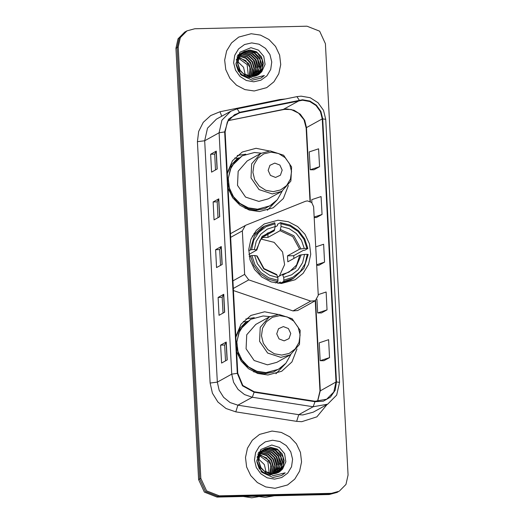 <?xml version="1.0" encoding="UTF-8"?>
<svg xmlns="http://www.w3.org/2000/svg" width="524" height="524" viewBox="0 0 524 524"><rect width="100%" height="100%" fill="white"/><g stroke="black" fill="none" stroke-linecap="round" stroke-linejoin="round"><path stroke-width="0.79" d="M307.477 200.869L305.499 201.275L245.92 225.222L245.298 225.517L242.37 230.914L244.643 274.386L248.782 279.901L310.732 301.117L315.35 300.73L318.278 295.333L313.634 206.698L311.701 202.519L307.477 200.869M277.877 314.426L264.627 311.754L250.845 315.468L241.053 324.186L235.839 336.388M236.645 351.715L241.223 361.187L248.533 368.726L257.769 373.494L267.941 374.994L281.722 371.28L291.92 361.973L296.964 348.932M254.291 317.668L245.802 318.985M278.074 220.218L264.293 223.925L256.321 230.35L250.944 239.154L248.756 249.358L249.994 259.839L254.52 269.434L261.836 277.078L271.137 281.932L281.388 283.451L295.169 279.744L303.141 273.318L308.512 264.515L310.706 254.304L309.468 243.83L304.942 234.235L297.619 226.591L288.324 221.737L278.074 220.218M269.31 150.964L256.059 148.299L242.278 152.006L232.486 160.73L227.272 172.927M228.078 188.254L232.656 197.725L239.966 205.264L249.208 210.039L259.373 211.532L273.155 207.818L283.353 198.517L288.403 185.47M245.723 154.207L237.234 155.523M237.182 158.386L238.957 157.835M245.749 321.841L247.524 321.297M233.435 290.532L293.001 310.928L297.619 310.542L315.35 300.73M186.996 30.831L184.743 32.075L178.062 38.828L175.959 48.267L198.563 479.584L204.36 492.128L217.028 497.086L329.203 494.558L337.004 492.455L338.131 491.833L330.33 493.936L339.257 491.211L345.938 484.458L348.041 475.019L325.437 43.702L319.64 31.165L306.972 26.2L194.797 28.728L186.996 30.831L180.315 37.584L178.206 47.022L200.81 478.34L206.607 490.877L219.281 495.842L331.456 493.313L339.257 491.211M185.869 31.453L179.188 38.206L177.079 47.645L199.683 478.962L205.487 491.499L218.154 496.464L330.33 493.936L218.154 496.464L205.487 491.499L199.683 478.962L177.079 47.645L179.188 38.206L185.869 31.453M251.212 33.726L238.728 37.093L231.516 42.909L226.643 50.88L224.658 60.122L225.779 69.613L229.885 78.305L236.514 85.229L244.931 89.624L254.212 90.999L266.696 87.639L273.914 81.816L278.781 73.845L280.766 64.603L279.646 55.112L275.545 46.426L268.917 39.496L260.493 35.108L251.212 33.726L238.728 37.093L231.516 42.909L226.643 50.88L224.658 60.122L225.779 69.613L229.885 78.305L236.514 85.229L244.931 89.624L254.212 90.999L266.696 87.639L273.914 81.816L278.781 73.845L280.766 64.603L279.646 55.112L275.545 46.426L268.917 39.496L260.493 35.108L251.212 33.726M272.035 431.042L259.55 434.403L252.339 440.226L247.466 448.197L245.481 457.439L246.601 466.93L250.708 475.615L257.336 482.545L265.753 486.934L275.034 488.316L287.519 484.949L294.737 479.132L299.604 471.161L301.588 461.919L300.468 452.428L296.368 443.736L289.739 436.813L281.316 432.418L272.035 431.042L259.55 434.403L252.339 440.226L247.466 448.197L245.481 457.439L246.601 466.93L250.708 475.615L257.336 482.545L265.753 486.934L275.034 488.316L287.519 484.949L294.737 479.132L299.604 471.161L301.588 461.919L300.468 452.428L296.368 443.736L289.739 436.813L281.316 432.418L272.035 431.042M302.544 100.208L309.776 101.499L316.057 105.501L320.439 111.605L322.24 118.876L336.028 381.963L333.781 392.031L326.655 399.236L315.075 401.26L254.212 391.762L242.789 385.481L237.772 373.311L225.124 131.937L227.37 121.869L234.497 114.664L239.586 112.791L302.544 100.208M302.518 99.73L239.481 112.319L228.484 119.269L224.658 131.95L237.307 373.324L242.448 385.795L254.153 392.234L315.016 401.731L323.282 401.174L330.434 397.1L335.137 390.262L336.5 381.957L322.712 118.869L320.858 111.415L316.372 105.16L309.933 101.053L302.518 99.73M323.924 360.695L329.557 357.617L328.62 339.716L319.254 342.801L320.197 360.695L323.983 360.702M321.422 312.972L327.055 309.887L326.118 291.992L318.238 294.586M313.922 169.796L319.548 166.717L318.612 148.816L309.252 151.895L310.188 169.796L313.981 169.796M316.424 217.526L322.05 214.44L321.114 196.539L311.754 199.624L311.918 202.736M318.926 265.249L324.553 262.164L323.616 244.269L315.736 246.863M227.193 359.923L221.567 363.04L220.63 345.139L226.257 342.028L227.193 359.923M219.694 216.746L214.061 219.864L213.124 201.963L218.75 198.851L219.694 216.746M217.191 169.023L211.558 172.134L210.622 154.239L216.255 151.122L217.191 169.023M224.691 312.199L219.065 315.31L218.128 297.416L223.755 294.298L224.691 312.199M222.196 264.469L216.563 267.587L215.626 249.693L221.252 246.575L222.196 264.469M215.626 249.693L219.68 249.601L221.252 246.575M218.128 297.416L222.183 297.324M223.014 313.129L222.183 297.311L223.755 294.298M210.622 154.239L214.683 154.148M215.508 169.953L214.683 154.135L216.255 151.122M213.124 201.963L217.185 201.871M218.01 217.676L217.178 201.858L218.75 198.851M220.63 345.139L224.685 345.047M225.517 360.853L224.685 345.034L226.257 342.028M324.553 262.164L316.673 264.758M316.699 265.249L318.978 265.249M322.05 214.44L314.171 217.034M314.197 217.519L316.483 217.526M319.548 166.717L310.188 169.796M327.055 309.887L317.695 312.972L316.981 299.361M317.695 312.972L321.481 312.972M329.557 357.617L320.197 360.695M220.512 265.406L219.68 249.581M237.012 56.972L237.529 56.959M238.459 56.003L239.311 55.97M240.241 55.013L247.524 56.723L252.463 61.636L254.441 68.421L252.876 75.286L252.07 76.628M240.935 54.149L242.756 53.992L249.306 55.734L254.251 60.646L256.229 67.432L254.664 74.297L253.177 76.55M237.929 55.046L238.8 54.516M241.675 53.383L244.544 53.009L251.094 54.745L256.039 59.657L258.011 66.443L256.452 73.308L254.238 76.38M237.392 56.094L241.276 53.173M241.499 53.068L242.232 52.773M242.461 52.688L246.332 52.02L252.882 53.756L257.828 58.668L259.799 65.454L258.234 72.319L255.26 76.137M237.614 55.642L240.136 53.776M241.289 53.219L245.887 52.262L251.906 53.71L257.526 59.153L259.164 68.461L255.005 76.203M248.972 77.473L242.9 75.554L238.341 71.185L236.069 64.563L237.333 57.863L243.09 52.171M243.287 52.079L248.121 51.031L254.671 52.767L259.616 57.679L261.587 64.465L260.022 71.33L256.229 75.816M249.771 77.762L240.162 74.087M236.186 59.86L241.931 52.786M243.077 52.23L247.675 51.273L254.264 53.042L260.035 59.657L260.402 69.64L255.987 75.901M245.121 75.286L239.769 70.57L237.372 62.651L239.114 56.297L244.158 51.549L239.121 56.874L237.857 63.574L240.123 70.196L243.483 73.76L252.011 76.628L257.893 75.043L261.751 71.749L258.594 74.618M244.158 51.549L249.909 50.042L256.459 51.778L261.404 56.69L263.376 63.476L261.81 70.34L257.166 75.417M243.902 51.699L249.463 50.284L257.363 52.924L262.223 59.749L262.334 68.192L257.592 75.056M237.824 56.965L238.721 57.018M239.036 57.05L248.893 63.614L250.845 69.928L249.679 76.471M237.673 57.221L245.789 60.607L249.974 67.537L249.365 76.419M239.612 55.976L245.933 57.83L250.682 62.625L252.653 69.41L250.911 76.609M239.461 56.232L245.795 58.269L250.472 63.306L252.208 70.013L250.61 76.583M240.529 55.23L247.105 56.985L252.031 61.898L253.989 68.624L251.782 76.628M242.317 54.241L248.579 55.819L253.452 60.312L255.778 68.592L252.902 76.576M244.099 53.252L250.564 54.935L255.483 59.71L257.507 68.474L253.976 76.432M261.751 71.749L265.052 64.38L263.782 56.31L258.476 50.134L250.917 47.691L240.005 52.204L235.924 63.555L240.948 74.945L252.201 80.185L260.867 78.128L264.378 75.522L252.594 78.377L243.483 73.76M251.697 42.909L244.485 44.56L238.525 48.915L234.726 55.315L233.665 62.795L235.505 70.203L239.966 76.419L246.365 80.5L253.734 81.816L260.945 80.172L266.906 75.816L270.705 69.41L271.766 61.937L269.925 54.522L265.465 48.306L259.066 44.226L251.697 42.909M238.538 58.262L247.105 64.603L248.383 76.196M245.317 74.971L243.509 67.282L237.837 61.793M264.378 75.522L260.703 78.22M279.436 276.05L284.584 264.613L282.587 251.978L274.104 242.357L260.887 239.003M248.723 250.616L251.638 249.627L253.708 240.326L258.732 232.355L266.127 226.63L275.048 223.814L275.192 226.578L267.286 229.152L260.736 234.254L256.249 241.322L254.343 249.568L256.819 250.033L248.92 254.441M275.133 226.931L277.373 225.693L277.537 224.305L280.543 222.641L280.89 223.683L290.086 226.093L298.064 231.464L303.907 239.193L306.946 248.383L304.248 248.442L301.477 240.3L296.263 233.449L289.189 228.654L281.034 226.447L280.091 230.684L267.993 237.372L262.157 237.503L274.248 230.815L275.192 226.578M306.946 248.383L307.843 248.514L304.83 250.177L303.37 250.328L293.663 255.705L287.486 255.843L299.577 249.149L304.248 248.442M293.957 258.398L293.663 255.705M283.628 281.519L293.617 278.264L303.927 268.367L308.158 254.481L307.261 254.35L305.191 263.657L300.167 271.629L292.772 277.347L283.851 280.163L283.628 281.519L280.622 283.183L280.327 282.05L277.995 283.34M280.622 283.183L290.604 279.927L293.617 278.264M275.048 223.814L274.7 222.772L264.718 226.027L261.705 227.698L252.319 236.173M275.369 282.993L277.786 281.65L278.008 280.294L268.812 277.884L260.834 272.513L254.992 264.79L251.946 255.594L250.492 255.778L253.655 265.426L259.773 273.528L268.144 279.154L277.786 281.65M250.492 255.778L249.214 256.485M264.718 226.027L254.402 235.924L250.177 249.81M283.851 280.163L283.707 277.399L291.606 274.831L298.163 269.729L302.643 262.662L304.555 254.409L307.261 254.35M251.946 255.594L254.651 255.535L257.422 263.677L262.635 270.528L269.709 275.323L277.864 277.537L278.008 280.294M254.343 249.568L251.638 249.627M304.555 254.409L299.885 255.116L287.794 261.81L287.486 255.843M277.694 277.019L282.443 274.399L283.707 277.399M277.864 277.537L276.646 274.53L263.965 268.55L257.133 255.987L254.651 255.535M307.843 248.514L304.68 238.865L298.562 230.763L290.191 225.137L280.543 222.641M281.034 226.447L280.89 223.683M267.993 237.372L267.836 234.359M275.539 177.42L280.386 175.213L282.174 170.103L279.855 165.086L274.792 163.102L269.945 165.309L268.157 170.418L270.476 175.435L275.539 177.42M260.716 153.493L247.23 160.96L238.165 171.302L237.516 185.352L245.566 197.063L258.843 201.393L268.203 198.871L281.696 191.404L290.872 181.009L291.599 166.946L283.589 155.248L270.26 150.925L260.716 153.493L251.651 163.842L251.003 177.891L259.053 189.596L272.329 193.926L281.696 191.404M261.279 153.198L254.546 152.51L242.193 155.838L235.047 161.595L230.233 169.488L228.268 178.632L229.374 188.024L233.435 196.624L239.992 203.476L248.33 207.825L257.513 209.187L269.867 205.86L277.392 199.651L282.246 191.09M227.796 182.948L230.776 193.376L237.32 202.041L246.49 207.681L256.95 209.495L269.867 205.86M238.132 158.464L237.68 158.628M242.193 155.838L231.326 166.344L227.678 180.616M227.311 173.647L231.097 165.132L237.451 158.431L234.739 157.953M276.888 200.233L267.364 210.262M284.106 340.875L288.953 338.668L290.741 333.559L288.423 328.548L283.36 326.563L278.506 328.771L276.718 333.88L279.037 338.89L284.106 340.875M269.284 316.954L255.797 324.415L246.732 334.764L246.084 348.814L254.133 360.519L267.41 364.848L276.77 362.326L290.257 354.866L299.44 344.464L300.167 330.408L292.156 318.71L278.82 314.38L269.284 316.954L260.218 327.297L259.57 341.347L267.62 353.058L280.897 357.388L290.257 354.866M269.847 316.653L263.107 315.972L250.754 319.299L243.614 325.057L238.8 332.943L236.835 342.093L237.942 351.486L242.003 360.08L248.559 366.931L256.891 371.28L266.081 372.643L278.434 369.322L285.96 363.112L290.813 354.551M236.363 346.41L239.344 356.837L245.887 365.497L255.057 371.143L265.517 372.957L278.434 369.322M246.693 321.919L246.247 322.09M250.754 319.299L239.894 329.806L236.245 344.078M235.879 337.109L239.665 328.594L246.011 321.893L243.306 321.415M285.456 363.695L275.932 373.723M256.288 496.202L265.373 497.341L274.321 495.796M243.313 496.497L251.789 497.8L258.417 496.713M257.834 454.288L258.352 454.275M259.282 453.319L260.133 453.286M261.063 452.33L268.347 454.039L273.286 458.945L275.264 465.731L273.698 472.596L272.893 473.938M261.758 451.465L263.579 451.308L270.129 453.05L275.074 457.956L277.052 464.742L275.486 471.607L274 473.86M258.751 452.363L259.622 451.832M262.498 450.692L265.367 450.319L271.917 452.061L276.862 456.967L278.834 463.753L277.275 470.618L275.061 473.696M258.214 453.404L262.098 450.489M262.321 450.385L263.055 450.09M263.284 450.005L267.155 449.33L273.705 451.072L278.65 455.978L280.622 462.764L279.056 469.635L276.083 473.447M258.437 452.952L260.959 451.092M262.111 450.529L266.709 449.579L272.729 451.026L278.349 456.469L279.986 465.771L275.827 473.519M269.794 474.79L263.723 472.864L259.164 468.502L256.891 461.88L258.155 455.179L263.913 449.487M264.109 449.396L268.943 448.341L275.493 450.083L280.438 454.989L282.41 461.775L280.844 468.646L277.052 473.126M270.594 475.072L260.985 471.404M257.009 457.177L262.753 450.096M263.899 449.54L268.498 448.59L275.087 450.358L280.857 456.974L281.224 466.956L276.81 473.218M265.943 472.602L260.592 467.886L258.194 459.967L259.937 453.614L264.98 448.865L259.943 454.19L258.679 460.891L260.945 467.513L264.306 471.076L272.834 473.945L278.716 472.36L282.574 469.065L279.416 471.934M264.98 448.865L270.731 447.352L277.281 449.094L282.226 454.007L284.198 460.786L282.632 467.657L277.982 472.733M264.725 449.009L270.286 447.601L278.185 450.24L283.045 457.066L283.156 465.502L278.414 472.366M258.646 454.275L259.544 454.328M259.858 454.367L269.716 460.924L271.668 467.238L270.502 473.781M258.496 454.537L266.611 457.917L270.797 464.847L270.188 473.729M260.435 453.286L266.755 455.146L271.504 459.934L273.476 466.72L271.733 473.919M260.284 453.548L266.618 455.585L271.294 460.622L273.03 467.323L271.432 473.899M261.352 452.546L267.928 454.295L272.853 459.207L274.812 465.941L272.604 473.945M263.14 451.557L269.401 453.129L274.275 457.629L276.6 465.908L273.724 473.893M264.921 450.568L271.386 452.251L276.305 457.026L278.329 465.784L274.799 473.748M282.574 469.065L285.875 461.696L284.604 453.627L279.299 447.45L271.74 445L260.828 449.52L256.747 460.865L261.771 472.255L273.024 477.502L281.683 475.445L285.2 472.838L273.417 475.694L264.306 471.076M272.519 440.226L265.308 441.87L259.347 446.225L255.548 452.631L254.487 460.105L256.328 467.519L260.788 473.735L267.188 477.816L274.556 479.132L281.768 477.482L287.728 473.126L291.527 466.727L292.589 459.247L290.748 451.839L286.287 445.623L279.888 441.542L272.519 440.226M259.36 455.579L267.928 461.913L269.205 473.513M266.14 472.281L264.332 464.598L258.659 459.109M285.2 472.838L281.526 475.53M242.37 230.914L230.652 237.398M244.643 274.386L232.931 280.864M248.782 279.901L233.324 288.455M310.732 301.117L293.001 310.928M175.959 48.267L178.206 47.022M329.203 494.558L331.456 493.313M217.028 497.086L219.281 495.842M198.563 479.584L200.81 478.34M322.24 118.876L306.481 127.601L304.673 120.323L300.298 114.225L294.016 110.223L286.785 108.927L228.11 120.631M327.042 404.521L316.902 416.875L301.732 421.715L296.636 421.375L235.767 411.877L226.054 408.55L217.932 402.065L212.39 393.21L210.091 383.044L197.443 141.67L198.668 131.432L203.273 122.347L210.694 115.509L220.041 111.75L279.77 99.534L285.449 98.964M315.016 401.731L313.156 406.722L298.746 414.7L302.826 414.969L313.228 412.165L327.638 404.194L313.156 406.722L252.293 397.231L244.518 394.565L238.02 389.378L233.586 382.291L231.752 374.162L219.097 132.788L224.658 131.95M296.905 96.639L299.211 100.104M237.307 373.324L231.752 374.162L217.342 382.134L219.176 390.269L223.61 397.349L230.108 402.537L237.883 405.203L298.746 414.7L296.636 421.375M254.153 392.234L252.293 397.231L237.883 405.203L235.767 411.877M237.182 108.854L239.481 112.319M197.443 141.67L204.688 140.76L219.097 132.788L221.907 120.206L230.815 111.199L216.405 119.171L207.497 128.177L204.688 140.76L217.342 382.134L210.091 383.044M336.5 381.957L339.519 382.422L325.732 119.334L322.712 118.869M220.041 111.75L221.731 116.223M279.77 99.534L279.901 100.097M317.603 401.476L320.269 390.681L315.553 300.612M336.028 381.963L319.968 391.015L315.238 300.789M310.359 201.557L306.481 127.601L306.18 127.928L303.966 119.767L298.595 113.204L291.22 109.549L283.346 109.372L299.315 100.575M239.586 112.791L230.2 117.979M222.065 264.541L221.128 246.68M219.563 216.818L218.626 198.956M217.067 169.095L216.13 151.233M224.567 312.265L223.63 294.409M227.069 359.995L226.132 342.133M274.248 230.815L267.535 233.134L260.114 240.136L256.819 250.033M282.921 275.028L295.549 268.209L301.248 254.821M256.681 255.83L263.769 268.93L277.085 275.159M274.694 229.656L262.072 236.475L256.374 249.863M282.508 274.399L289.091 272.1L296.584 265.033L299.885 255.116M300.933 248.854L293.853 235.761L280.537 229.525M299.577 249.149L292.778 236.665L280.091 230.684M273.233 191.627L280.55 189.963L286.595 185.542L290.447 179.051L291.521 171.466L289.654 163.947L285.135 157.639L278.637 153.506L271.163 152.17L263.854 153.84L257.808 158.255L253.957 164.752L252.876 172.337L254.743 179.85L259.269 186.158L265.76 190.297L273.233 191.627M244.963 208.316L255.895 210.321L264.731 208.657L272.5 204.196M281.801 355.089L289.117 353.418L295.163 349.004L299.014 342.506L300.088 334.921L298.221 327.408L293.695 321.101L287.204 316.968L279.731 315.631L272.414 317.302L266.375 321.716L262.517 328.214L261.443 335.792L263.31 343.312L267.836 349.619L274.327 353.752L281.801 355.089M253.531 371.778L264.456 373.782L273.299 372.112L281.067 367.651M245.298 225.517L230.462 233.73M325.732 119.334L323.485 110.282L318.022 102.704L310.175 97.739L301.123 96.134L297.023 96.593L237.293 108.809L230.815 111.199M327.638 404.194L336.67 395.089L339.519 382.422M283.346 109.372L228.084 120.671M310.031 201.399L306.18 127.928M317.492 401.476L319.968 391.015M281.637 283.445L282.75 282.829M289.091 272.1L282.443 274.399M253.963 233.422L255.07 232.807"/></g></svg>
